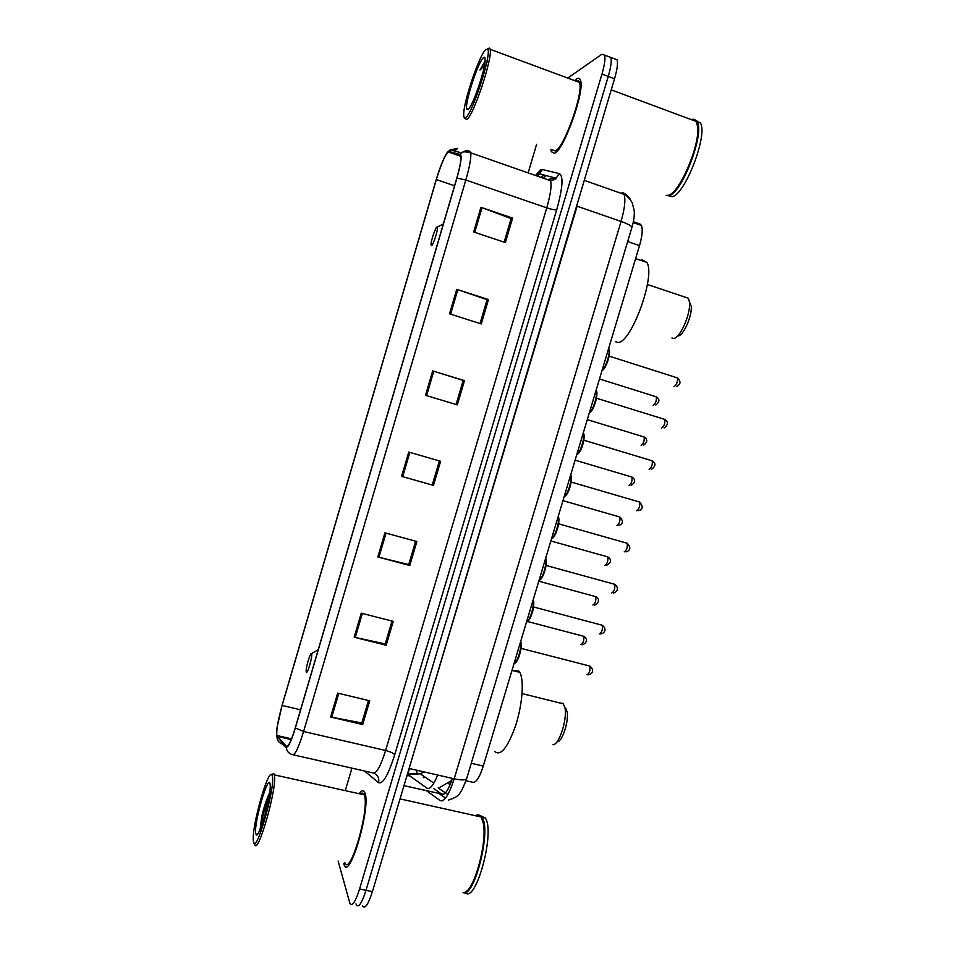 <?xml version="1.0" encoding="UTF-8"?>
<svg xmlns="http://www.w3.org/2000/svg" width="955" height="955" viewBox="0 0 955 955"><rect width="100%" height="100%" fill="white"/><g stroke="black" fill="none" stroke-linecap="round" stroke-linejoin="round"><path stroke-width="1.43" d="M543.216 177.272L542.488 177.917M633.344 221.727L640.005 224.031L641.414 225.416C642.918 229.188 642.285 235.921 639.516 245.614L483.278 766.077C479.446 777.812 475.877 783.196 472.546 782.217L466.004 780.724M362.566 905.913C364.929 909.387 368.212 904.636 372.414 891.636L614.531 78.788C617.205 69.524 618.052 63.197 617.097 59.807L614.423 58.804M355.988 903.896L356.239 904.648C358.555 908.11 361.802 903.335 366.004 890.323L608.251 76.436C610.925 67.16 611.797 60.834 610.866 57.455L608.251 56.464M450.271 781.87L451.142 782.181M343.776 863.809L344.087 864.729C349.542 881.68 371.352 806.127 364.846 792.769L364.786 792.614C363.557 789.821 361.682 790.191 359.14 793.712C361.682 790.191 363.557 789.821 364.786 792.614L364.846 792.769C371.352 806.127 349.542 881.68 344.087 864.729L343.776 863.809M554.58 153.254C563.88 150.424 585.26 90.379 580.425 80.16C579.709 78.143 578.444 77.737 576.629 78.955L574.719 80.662L576.629 78.955C578.444 77.737 579.709 78.143 580.425 80.16C585.26 90.379 563.88 150.424 554.58 153.254L551.369 151.75L554.58 153.254M276.783 735.517L276.771 735.469C276.329 729.763 278.108 719.76 282.107 705.459L436.328 179.54C441.52 162.828 445.603 153.66 448.575 152.048L460.119 155.152L460.823 156.405C461.217 160.154 459.88 167.4 456.8 178.155L295.274 727.805C291.251 740.925 288.303 747.12 286.44 746.392L276.783 735.517M276.604 736.102L286.261 747.049C288.171 747.801 291.191 741.45 295.334 727.997L456.932 178.072C460.907 163.938 462.041 156.083 460.334 154.507L448.766 151.427L447.477 152.215C444.135 156.799 440.386 165.931 436.22 179.612L282.071 705.303L277.01 727.71L276.604 736.102M356.239 904.648C358.555 908.11 361.802 903.335 366.004 890.323L608.251 76.436C610.925 67.16 611.797 60.834 610.866 57.455L617.097 59.807M550.916 149.386L551.369 151.75L550.916 149.386M536.615 144.3L528.139 172.903M351.929 768.142L345.268 790.633M338.13 861.052L349.912 903.37C352.156 906.832 355.379 902.045 359.569 889.01L601.948 74.084C604.622 64.797 605.518 58.47 604.622 55.103L601.817 54.292L567.759 78.071M456.741 289.329L488.483 299.56L481.272 323.924L449.519 313.837L456.741 289.329L457.839 289.687L450.605 314.195M480.926 207.331L512.596 218.086L505.35 242.57L473.656 231.97L480.926 207.331L482.012 207.713L474.754 232.328M384.937 532.83L416.869 541.521L409.767 565.515L377.822 556.968L384.937 532.83M361.253 613.17L393.245 621.371L386.178 645.246L354.162 637.2L361.253 613.17M337.676 693.115L369.728 700.803L362.697 724.559L330.621 717.014L337.676 693.115M432.687 370.91L464.488 380.627L457.326 404.86L425.5 395.298L432.687 370.91L433.785 371.244L426.587 395.633M408.752 452.073L440.625 461.277L433.486 485.391L401.601 476.342L408.752 452.073M433.486 485.391L401.601 476.342M464.488 380.627L463.199 380.436M456.084 404.49L463.211 380.412L433.785 371.244M362.697 724.559L361.897 722.744M368.475 700.504L361.838 722.947L330.621 717.014M386.178 645.246L385.259 643.801M391.992 621.048L385.223 643.945L354.162 637.2M409.767 565.515L408.74 564.453M415.628 541.187L408.716 564.548L377.822 556.968M512.596 218.086L511.068 218.671M504.121 242.164L511.104 218.54L482.012 207.713M488.483 299.56L487.074 299.751M480.043 323.53L487.098 299.679L457.839 289.687M439.384 460.919L432.329 484.746M272.39 776.2L271.853 774.756C268.248 768.524 252.347 823.879 253.266 839.493L253.373 840.973C254.734 859.011 275.47 788.46 272.39 776.2M254.543 843.253L254.603 843.611C256.871 859.142 277.619 787.195 274.372 775.03L273.81 773.538L271.578 774.541M344.719 862.425C349.828 878.302 370.254 807.596 364.189 794.99L364.13 794.823C363.282 792.817 362.041 792.543 360.417 793.999M463.557 892.555C473.179 893.665 487.468 843.934 483.361 823.592L481.248 817.014C479.732 814.699 477.834 814.269 475.554 815.737M478.204 815.343L476.33 815.916M463.068 892.555C474.277 898.87 491.646 829.692 482.06 817.325L478.622 815.045L476.27 815.904M465.133 892.543C475.793 904.6 495.526 831.399 485.271 818.041L480.914 815.904M480.353 816.107L479.446 816.609M255.665 833.154L256.131 834.634C258.757 839.612 270.981 797.031 270.217 785.571L270.086 784.043C268.57 772.559 253.899 822.577 255.665 833.154M269.68 792.686C266.743 798.786 264.105 806.665 261.766 816.286L260.142 829.143L264.929 814.925M466.458 891.218C476.091 885.619 487.157 841.976 483.588 823.974L481.595 817.611M260.142 829.143C261.204 820.739 264.141 810.138 268.952 797.318M261.766 816.286C263.95 807.739 266.552 800.171 269.549 793.605M552.981 744.757C558.95 745.079 567.294 719.843 565.038 708.192L563.116 703.322L559.905 702.999M311.617 653.829L311.533 653.662C310.518 651.823 305.898 666.924 306.161 671.246L306.269 672.057C307.128 675.483 312.81 656.157 311.617 653.829M494.583 751.43C500.611 756.575 507.678 747.813 515.784 725.132C522.54 704.074 524.235 679.542 519.723 672.344L518.732 671.043L513.229 670.708M557.219 741.808C562.161 742.035 568.989 721.407 567.127 711.833L565.527 707.81M671.926 337.951L673.359 338.416C679.542 339.383 691.002 313.825 689.486 302.174L688.412 298.258L684.938 297.101M436.984 226.98C435.456 227.326 430.872 240.982 431.027 244.707L431.481 245.71C433.236 245.483 438.655 228.126 437.295 227.051L436.984 226.98M615.33 341.663L617.479 342.356C630.419 345.197 656.133 275.947 646.845 262.434L642.261 259.867L640.721 260.357M677.943 335.85C683.076 336.59 692.459 315.699 691.205 306.137L689.474 302.019M485.713 49.588C479.207 55.211 463.342 102.281 463.712 114.481C463.7 117.513 464.393 118.48 465.813 117.381C472.63 113.49 492.207 52.513 487.647 49.135L485.713 49.588M464.799 118.42L466.876 119.494C473.441 115.889 492.673 58.255 490.178 49.314L489.736 48.096L487.695 48.562M552.384 149.911L555.273 150.938C564.011 148.204 584.006 91.99 579.47 82.417C578.837 80.602 577.715 80.184 576.104 81.175M666.459 195.5L668.285 195.309C678.993 193.769 699.705 146.533 697.735 127.29L696.434 121.536C695.276 119.375 693.557 118.742 691.277 119.614M666.16 195.441L668.989 195.56C681.655 193.889 705.017 133.294 697.15 121.798L694.631 119.59M668.225 195.727L672.153 196.682C684.902 195.035 708.3 134.512 700.349 122.98L696.422 120.712M485.068 61.036L479.971 70.049L484.424 65.644M468.213 109.204C472.641 106.506 485.391 69.464 485.128 59.843C485.14 57.312 484.531 56.632 483.302 57.789C477.619 62.541 463.688 106.614 466.983 109.312L468.213 109.204M695.801 120.831L695.145 121.046M669.921 194.581C680.915 190.391 699.752 145.9 697.914 127.731L697.735 127.29M479.971 70.049L484.901 62.576M486.835 61.204L488.435 62.362M407.701 774.398L427.016 788.197C429.893 789.701 433.463 785.32 437.724 775.042M424.115 771.927L420.176 773.801L407.654 774.541M428.711 788.508L427.016 788.197M471.269 763.284L483.278 766.077M627.674 241.555L639.516 245.614M372.414 891.636L359.569 889.01M614.531 78.788L601.948 74.084M541.497 169.548L537.641 176.221M426.527 790.74L440.136 800.577C444.302 802.14 448.981 794.882 454.186 778.814L409.588 768.596L405.971 778.982M466.744 778.361L466.673 778.588C465.515 780.259 461.349 780.331 454.186 778.814L621.06 221.441L577.107 206.208L409.098 768.489M631.864 227.565L631.912 227.409C631.673 225.941 628.056 223.959 621.06 221.441C624.797 208.381 625.776 199.344 623.985 194.331L622.075 192.421M579.924 194.975L576.629 206.041M622.505 192.588C626.277 194.116 629.07 196.754 630.885 200.514M442.165 800.887L440.136 800.577M433.868 788.675L441.747 794.178C444.863 795.396 448.42 790.143 452.443 778.409M443.383 794.381L403.989 785.655M409.862 775.961L407.355 775.388M416.726 770.231L416.858 773.419M450.163 784.64L448.313 783.434M424.784 776.94L423.22 777.657M450.342 781.918L451.166 782.097M543.526 178.275L546.093 175.577M282.107 705.459L300.574 709.804M536.089 174.813L540.888 169.775L542.404 169.524L559.475 173.655C563.569 176.305 562.65 188.338 556.705 209.754L394.69 754.784C388.231 775.078 382.871 784.377 378.586 782.67L364.488 770.995M286.345 748.075L282.752 744.16C279.194 743.109 277.272 740.722 276.986 736.997M541.294 177.499L543.24 174.837M456.932 178.072L465.813 180.018L303.595 731.494L295.334 727.997M460.334 154.507L461.731 152.884C464.142 150.866 466.828 150.329 469.788 151.248L470.731 152.824C471.304 157.527 469.669 166.588 465.813 180.018L546.749 207.856C550.534 194.641 551.811 185.592 550.569 180.734L549.149 179.015L556.013 178.155L559.475 173.655M293.292 754.844L372.904 772.905C376.258 774.135 380.496 766.662 385.617 750.487L303.595 731.494C298.521 747.944 294.785 755.668 292.373 754.641C288.613 753.543 286.572 751.012 286.261 747.049M448.766 151.427L450.092 149.911L457.684 148.359L454.747 151.093M394.69 754.784C393.484 753.173 390.464 751.74 385.617 750.487L546.749 207.856C551.584 209.431 554.903 210.064 556.705 209.754M378.586 782.67C379.374 778.241 377.834 775.102 373.966 773.228M447.477 152.215L450.092 149.911L461.731 152.884C462.447 151.535 465.455 151.511 470.731 152.824L550.569 180.734C555.022 179.456 556.837 178.597 556.013 178.155L539.145 173.774L542.404 169.524M448.575 152.048L460.799 156.31M436.328 179.54L454.568 185.783M277.141 736.377L291.239 739.612M286.44 746.392L287.109 746.547M409.85 452.384L402.7 476.652M386.035 533.129L378.92 557.254M362.351 613.456L355.272 637.451M338.774 693.378L331.731 717.253M580.938 644.685C583.254 643.419 584.174 640.614 583.696 636.281L582.92 636.078M592.924 605.028C595.252 603.667 596.183 600.874 595.729 596.636L594.953 596.421M604.933 565.276C607.273 563.82 608.228 561.027 607.786 556.884L607.01 556.67M616.978 525.417C619.329 523.877 620.296 521.072 619.867 517.025L619.103 516.798M629.047 485.462C631.41 483.827 632.401 481.022 631.995 477.07L631.231 476.843M641.151 445.412C643.527 443.681 644.529 440.876 644.148 436.996L643.384 436.769M653.125 405.207L653.28 405.254C655.679 403.428 656.694 400.623 656.324 396.826L655.572 396.588M587.003 674.743C589.438 673.526 590.381 670.649 589.844 666.077L588.996 665.862M514.1 663.367C517.371 662.961 522.099 647.215 520.487 642.094M520.547 641.915C523.316 645.425 517.443 664.966 514.291 662.734M599.37 633.893C601.817 632.592 602.772 629.703 602.247 625.25L601.399 625.024M533.057 600.229C534.132 600.791 534 604.515 532.687 611.379C530.168 618.816 528.127 622.302 526.575 621.812C529.93 621.108 534.681 605.315 532.974 600.492M533.009 600.409C535.6 603.154 530.968 620.547 527.447 621.263M611.761 592.948C614.22 591.539 615.199 588.662 614.698 584.305L613.838 584.066M539.074 580.174C542.536 579.136 547.299 563.307 545.496 558.782C548.254 561.242 543.443 578.957 539.826 579.673M624.188 551.883C626.659 550.39 627.65 547.502 627.172 543.252L626.325 543.001M551.608 538.417C555.177 537.056 559.94 521.179 558.054 516.965M558.114 517.144C560.848 519.627 555.882 537.283 552.241 537.975M636.639 510.722C639.122 509.122 640.137 506.245 639.683 502.079L638.835 501.829M564.178 496.552C567.843 494.869 572.63 478.944 570.636 475.041M570.756 475.387C573.477 477.906 568.332 495.526 564.68 496.182M649.125 469.454C651.632 467.759 652.659 464.87 652.229 460.799L651.382 460.549M576.784 454.568C580.545 452.563 585.343 436.602 583.254 433.009M583.445 433.51C586.143 436.053 580.807 453.661 577.154 454.294M661.54 428.043L661.648 428.079C664.167 426.276 665.205 423.387 664.799 419.412L663.976 419.15M589.426 412.476C593.282 410.149 598.093 394.14 595.908 390.858C598.785 388.936 595.156 410.471 589.342 412.715M596.159 391.502C598.833 394.081 593.318 411.701 589.641 412.297M673.991 386.524L674.206 386.584C676.725 384.698 677.799 381.797 677.405 377.905L676.594 377.643M602.092 370.265C605.995 367.651 610.794 351.918 608.657 348.706L608.598 348.599M608.908 349.375C611.57 351.977 605.84 369.645 602.163 370.206M451.763 780.45L440.016 787.302M433.868 783.124L420.176 773.801L407.952 773.693M633.165 222.551L641.414 225.416M448.373 800.111C457.732 796.613 459.761 797.043 466.673 778.588L631.912 227.409C633.762 221.106 634.538 215.603 634.251 210.9L632.365 203.188C630.419 199.309 627.626 196.36 623.985 194.331L584.281 180.352M445.531 798.117L439.061 793.569M408.286 774.839L407.606 774.684M446.809 793.856L448.432 793.51M445.424 792.901L438.142 787.911M276.771 735.469L291.55 738.86M536.065 175.672L539.109 172.891L539.145 173.774M276.628 732.951L276.819 735.517M604.622 55.103L610.866 57.455M543.335 177.451L542.297 177.845M271.853 774.756L273.81 773.538M364.13 794.823L274.348 774.863M481.248 817.014L400.038 798.893M485.176 817.886L481.965 817.17M258.101 833.357L256.131 834.634M311.533 653.662L318.23 649.698M519.723 672.344L511.999 670.398M563.593 703.907L522.075 693.593M567.127 711.833L565.038 708.192M646.845 262.434L635.612 258.614M437.295 227.051L443.347 223.959M688.412 298.258L647.395 284.495M691.205 306.137L689.486 302.174M469.072 108.261L466.983 109.312M700.349 122.98L697.15 121.798M696.434 121.536L611.236 89.866M579.47 82.417L490.178 49.314M487.647 49.135L489.736 48.096M527.518 621.514L583.696 636.281C588.578 638.823 586.298 643.789 582.156 644.78M538.775 581.189L595.729 596.636C600.743 599.215 597.926 604.145 594.404 605.1M550.844 540.96L607.786 556.884C611.988 559.726 611.152 562.686 606.664 565.3M562.961 500.623L619.867 517.025C623.508 521.072 623.197 523.865 618.936 525.405M575.101 460.179L631.995 477.07C636.436 479.947 634.693 482.955 631.207 485.391M587.277 419.627L644.148 436.996C648.708 439.945 646.511 442.989 643.503 445.269M599.477 378.968L656.324 396.826C660.979 399.739 658.389 402.938 655.799 405.051M588.125 674.839C591.849 674.469 595.204 670.517 589.844 666.077L521.06 648.385M520.594 641.76C523.28 643.575 518.374 663.665 514.256 663.319M600.767 633.977C603.5 633.702 607.965 629.703 602.247 625.25L533.558 606.974M613.42 592.995C615.617 592.709 620.487 588.805 614.698 584.305L546.081 565.456M545.556 558.58C546.63 559.009 546.57 562.531 545.365 569.12C542.87 576.748 540.781 580.437 539.062 580.21M626.086 551.894C630.634 550.319 630.992 547.442 627.172 543.252L558.639 523.818M558.102 516.822C559.224 517.264 559.164 520.773 557.911 527.363C555.165 535.23 553.052 538.942 551.584 538.501M638.764 510.674C643.037 509.182 643.336 506.317 639.683 502.079L571.221 482.072M570.672 474.945C573.645 477.643 568.392 496.051 564.142 496.672M651.465 469.347C654.82 466.959 656.849 463.76 652.229 460.799L583.839 440.207M583.266 432.961C585.582 434.907 582.813 451.44 576.725 454.747M664.167 427.9C667.032 425.715 669.551 422.408 664.799 419.412L596.493 398.223M601.996 370.576C604.479 369.406 606.831 364.798 609.039 356.752C609.768 352.037 609.648 349.351 608.657 348.706L608.574 348.671M676.88 386.357C680.808 384.173 680.987 381.355 677.405 377.905L609.171 356.131"/></g></svg>
